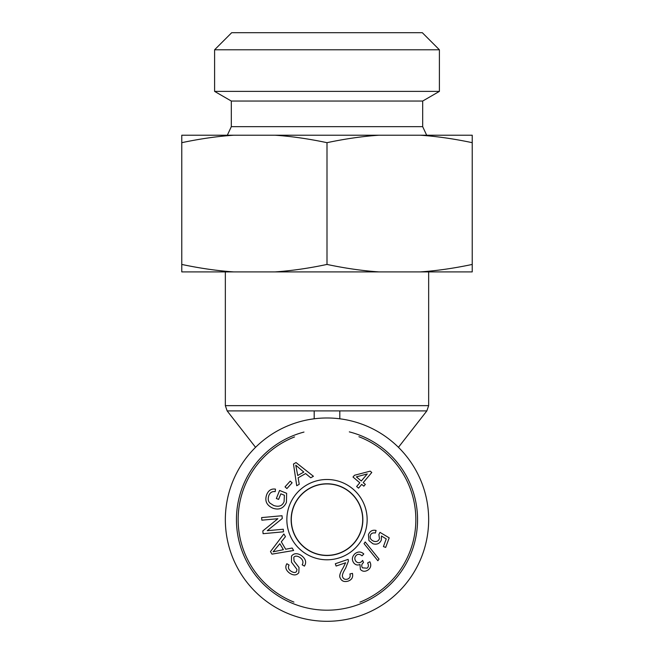 <?xml version="1.0" encoding="UTF-8"?>
<svg xmlns="http://www.w3.org/2000/svg" width="654" height="654" viewBox="0 0 654 654"><rect width="100%" height="100%" fill="white"/><g stroke="black" fill="none" stroke-linecap="round" stroke-linejoin="round"><path stroke-width="0.98" d="M314.19 418.789L314.19 410.9L339.81 410.9L339.81 418.789M327 621.3A101.656 101.656 0 0 0 415.037 468.812A101.656 101.656 0 0 0 238.963 468.812A101.656 101.656 0 0 0 327 621.3M362.7 519.644A35.7 35.7 0 0 1 309.146 550.562A35.7 35.7 0 0 1 309.146 488.718A35.7 35.7 0 0 1 362.7 519.644M358.915 436.725A88.846 88.846 0 0 1 359.962 602.146M293.932 602.105A88.846 88.846 0 0 1 294.537 436.937M303.979 432.065A90.554 90.554 0 0 0 237.77 535.086A90.554 90.554 0 0 0 334.75 609.863A90.554 90.554 0 0 0 349.318 431.877M327 483.935A35.7 35.7 0 0 1 362.7 519.644A35.7 35.7 0 0 1 327 555.344A35.7 35.7 0 0 1 291.3 519.644A35.7 35.7 0 0 1 327 483.935M367.262 473.937L356.381 476.864L361.294 481.009L367.262 473.937M358.555 488.146L356.634 486.519L359.798 482.775L353.005 477.036L354.493 475.27L370.205 471.15L371.783 472.474L363.215 482.627L365.324 484.41L363.837 486.175L361.719 484.393L358.555 488.146M355.081 553.611C358.171 551.371 361.073 551.494 363.788 553.971L362.046 555.81C359.806 554.069 357.918 553.873 356.389 555.238C354.517 557.044 354.329 559.039 355.833 561.222C357.534 563.037 359.414 563.217 361.466 561.761L362.651 560.429L363.51 562.538C361.588 564.083 361.229 565.849 362.43 567.836L367.058 568.187C368.627 566.912 368.807 565.17 367.581 562.98L369.821 561.737C371.431 564.884 370.957 567.558 368.398 569.757C365.284 571.874 362.61 571.768 360.395 569.438L359.953 564.435C357.615 565.514 355.563 565.023 353.789 562.947C351.558 559.718 351.983 556.603 355.081 553.611M368.439 534.661C369.951 531.064 372.494 529.658 376.083 530.443L375.38 533.002C372.78 532.577 371.112 533.362 370.385 535.364C369.608 537.931 370.679 539.869 373.589 541.169C376.451 542.06 378.413 541.226 379.475 538.667L378.879 534.473L379.99 532.364L389.195 537.858L385.68 547.423L383.424 546.589L386.236 538.921L381.454 535.978L381.323 540.057C379.729 543.646 376.917 544.88 372.894 543.76L368.921 540.564L368.439 534.661M303.791 472.074L295.763 465.19L297.725 475.507L303.791 472.074M299.23 484.312L296.728 485.734L293.483 464.013L296.033 462.566L313.429 476.276L310.74 477.796L305.614 473.57L298.134 477.804L299.23 484.312M280.852 493.827L278.604 499.403L276.356 498.495L279.593 490.451L286.64 493.296L286.436 502.362C283.599 508.395 279.045 510.324 272.783 508.15C266.57 505.321 264.543 500.809 266.693 494.62C268.475 490.336 271.402 488.505 275.481 489.135L275.195 491.644C272.211 491.219 270.102 492.503 268.859 495.479C267.731 498.986 268.156 501.569 270.135 503.22L273.674 505.485C278.915 507.226 282.389 505.926 284.106 501.593L284.376 495.241L280.852 493.827M301.241 555.409C305.704 558.745 306.759 562.317 304.404 566.119L302.181 564.827C303.677 562.187 302.933 559.726 299.949 557.461C297.12 555.704 295.068 555.679 293.777 557.38L294.079 561.132L299.009 567.41L298.821 572.724C296.581 575.471 293.523 575.626 289.648 573.182C285.79 570.263 284.866 567.108 286.861 563.732L289.101 565.056C287.776 567.329 288.389 569.364 290.932 571.163C293.679 572.871 295.559 572.945 296.581 571.375L296.981 569.421L291.48 562.17L291.504 556.072C293.891 553.153 297.137 552.932 301.241 555.409M279.847 543.678L273.11 551.821L283.386 549.679L279.847 543.678M292.166 548.019L293.63 550.496L271.966 554.134L270.47 551.6L283.877 533.966L285.446 536.632L281.31 541.831L285.675 549.237L292.166 548.019M283.272 529.233L283.509 531.816L263.088 533.689L262.834 530.917L277.885 518.712L261.853 520.175L261.616 517.592L282.029 515.728L282.283 518.491L267.241 530.705L283.272 529.233M292.109 482.816L286.91 488.563L285.03 486.862L290.229 481.115L292.109 482.816M364.041 543.613L365.218 541.962L379.034 559.088L377.857 560.74L364.041 543.613M345.614 562.783L336.107 566.045L335.322 563.748L348.141 559.35L348.427 561.107L345.631 568.228C342.827 572.716 341.838 575.651 342.663 577.041C343.505 579.06 345.099 579.763 347.462 579.15C349.825 578.242 350.642 576.509 349.915 573.959L352.449 573.37C353.291 577.204 351.836 579.796 348.075 581.128C344.11 582.199 341.478 581.095 340.186 577.825C339.066 576.149 340.047 572.806 343.137 567.795L345.614 562.783M327 559.791A40.147 40.147 0 0 0 361.768 499.566A40.147 40.147 0 0 0 292.232 499.566A40.147 40.147 0 0 0 327 559.791M327 555.508A35.864 35.864 0 0 1 295.943 501.708A35.864 35.864 0 0 1 358.057 501.708A35.864 35.864 0 0 1 327 555.508M439.398 49.786L422.312 32.7L231.688 32.7L214.602 49.786L439.398 49.786L439.398 91.388L214.602 91.388L214.602 49.786M439.398 91.388L422.68 101.043L231.32 101.043L231.32 126.672L422.68 126.672L426.67 135.215M181.771 142.678L181.771 135.215L233.633 135.215C217.292 136.334 200.001 138.82 181.771 142.678L181.771 264.437C200.001 268.295 217.292 270.781 233.633 271.901L181.771 271.901L181.771 264.437M472.229 135.215L472.229 142.678C453.999 138.82 436.709 136.334 420.367 135.215L472.229 135.215M327 142.678C308.77 138.82 291.48 136.334 275.138 135.215L378.862 135.215C362.52 136.334 345.23 138.82 327 142.678L327 264.437C345.23 268.295 362.52 270.781 378.862 271.901L275.138 271.901C291.48 270.781 308.77 268.295 327 264.437M420.367 135.215L378.862 135.215M275.138 135.215L233.633 135.215M472.229 264.437L472.229 271.901L420.367 271.901C436.709 270.781 453.999 268.295 472.229 264.437L472.229 142.678M378.862 271.901L420.367 271.901M233.633 271.901L275.138 271.901M339.81 410.9L426.849 410.9L428.656 405.644L225.344 405.644L225.344 271.901M255.559 447.32L227.151 410.9L314.19 410.9M227.151 410.9L225.344 405.644M398.441 447.32L426.849 410.9M428.656 405.644L428.656 271.901M231.32 126.672L227.33 135.215M231.32 101.043L214.602 91.388M422.68 101.043L422.68 126.672"/></g></svg>

